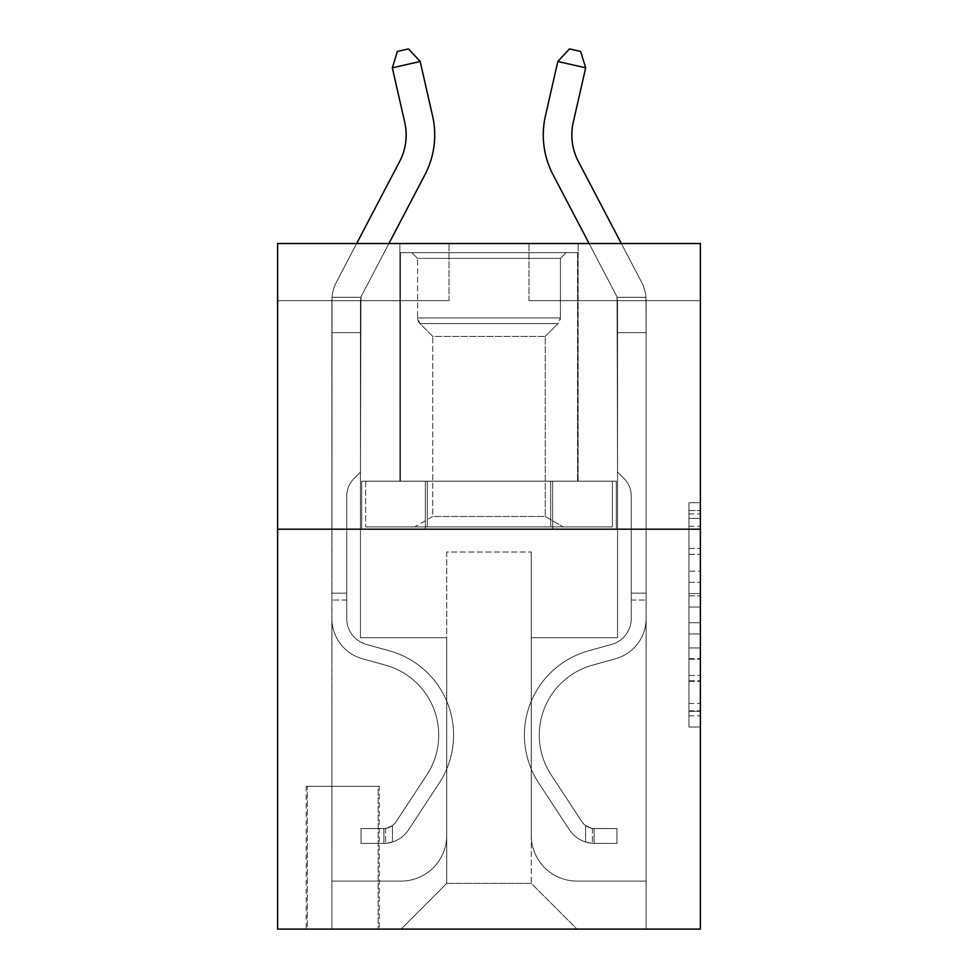 <?xml version="1.0" encoding="UTF-8"?>
<svg xmlns="http://www.w3.org/2000/svg" width="978" height="978" viewBox="0 0 978 978"><rect width="100%" height="100%" fill="white"/><g stroke="black" fill="none" stroke-linecap="round" stroke-linejoin="round"><path stroke-width="0.73" stroke-dasharray="4.89 3.67" d="M688.964 571.14L688.964 607.032L700.382 607.032L700.382 715.823L700.382 513.939L700.382 607.032L688.964 607.032L688.964 510.577L688.964 727.033L688.964 502.729L688.964 711.336L700.382 711.336L688.964 711.336L700.382 711.336L688.964 711.336L688.964 675.443L688.964 727.033L700.382 727.033L700.382 502.729L700.382 710.774L700.382 622.729L688.964 622.729L700.382 622.729L700.382 675.443L700.382 518.426L688.964 518.426L700.382 518.426L700.382 727.033L700.382 513.939L700.382 727.033L688.964 727.033L688.964 502.729L700.382 502.729L700.382 513.939L700.382 502.729L700.382 513.939L700.382 502.729L700.382 510.577L700.382 502.729L688.964 502.729L688.964 518.426L700.382 518.426L688.964 518.426L688.964 571.14L700.382 571.14M578.12 243.522L578.12 481.188L399.88 481.188L578.12 481.188L399.88 481.188L578.12 481.188L578.12 243.522L399.88 243.522L399.88 481.188L399.88 243.522L578.12 243.522M379.305 786.275L306.175 786.275L379.305 786.275L379.305 929.1L306.175 929.1L379.305 929.1M306.175 786.275L306.175 929.1M700.382 593.573L700.382 582.35L700.382 593.573L688.964 593.573L688.964 548.426L688.964 681.336L688.964 647.962L700.382 647.962L688.964 647.962L688.964 727.033L700.382 727.033L688.964 727.033L700.382 727.033L688.964 727.033L688.964 502.729L700.382 502.729L688.964 502.729L700.382 502.729L688.964 502.729L688.964 593.573L700.382 593.573M700.382 529.184L700.382 929.1L277.618 929.1L277.618 529.184L700.382 529.184L700.382 243.522L528.988 243.522L700.382 243.522L700.382 300.662L700.382 243.522L277.618 243.522L449.012 243.522L277.618 243.522L277.618 529.184L700.382 529.184L277.618 529.184M700.382 300.662L528.988 300.662L700.382 300.662M585.675 67.824L557.827 61.48L569.489 48.9L580.626 51.443L569.489 48.9L557.827 61.48L545.418 115.942L557.827 61.48L569.489 48.9L557.827 61.48L545.418 115.942A85.697 85.697 -140.6 0 0 553.059 174.744L616.238 295.356A11.43 11.43 39.4 0 1 617.045 297.3L617.546 472.056L617.546 300.662L646.116 300.662L646.116 332.654L645.969 297.3A39.988 39.988 -140.6 0 0 641.544 282.104L578.365 161.492A57.127 57.127 39.4 0 1 573.267 122.287L585.675 67.824L557.827 61.48L545.418 115.942A85.697 85.697 -140.6 0 0 553.059 174.744L616.238 295.356A11.43 11.43 39.4 0 1 617.045 297.3L617.546 300.662L646.116 300.662L646.116 332.654L645.969 297.3A39.988 39.988 -140.6 0 0 641.544 282.104L578.365 161.492A57.127 57.127 39.4 0 1 573.267 122.287L585.675 67.824L580.626 51.443L569.489 48.9L580.626 51.443L585.675 67.824L557.827 61.48L585.675 67.824L580.626 51.443L569.489 48.9L557.827 61.48L569.489 48.9L580.626 51.443L585.675 67.824L557.827 61.48L545.418 115.942A85.697 85.697 -140.6 0 0 553.059 174.744L616.238 295.356A11.43 11.43 39.4 0 1 617.045 297.3L645.969 297.3L646.116 332.654L645.969 297.3L617.045 297.3L617.546 300.662L646.116 300.662L646.116 332.654L645.969 297.3A39.988 39.988 -140.6 0 0 641.544 282.104L578.365 161.492A57.127 57.127 39.4 0 1 573.267 122.287L585.675 67.824L580.626 51.443L569.489 48.9L557.827 61.48L545.418 115.942A85.697 85.697 -140.6 0 0 553.059 174.744L616.238 295.356A11.43 11.43 39.4 0 1 617.045 297.3L645.969 297.3A39.988 39.988 -140.6 0 0 641.544 282.104L578.365 161.492A57.127 57.127 39.4 0 1 573.267 122.287L585.675 67.824L557.827 61.48L585.675 67.824L580.626 51.443L585.675 67.824L557.827 61.48L569.489 48.9L580.626 51.443L569.489 48.9L557.827 61.48L545.418 115.942A85.697 85.697 -140.6 0 0 553.059 174.744L616.238 295.356A11.43 11.43 39.4 0 1 617.045 297.3L617.546 300.662L646.116 300.662L646.116 332.654L645.969 297.3L646.116 332.654L645.969 297.3L617.045 297.3L645.969 297.3A39.988 39.988 -140.6 0 0 641.544 282.104L578.365 161.492A57.127 57.127 39.4 0 1 573.267 122.287L585.675 67.824L580.626 51.443L585.675 67.824L580.626 51.443L569.489 48.9L580.626 51.443L585.675 67.824L573.267 122.287L585.675 67.824L557.827 61.48L545.418 115.942A85.697 85.697 -140.6 0 0 553.059 174.744L616.238 295.356A11.43 11.43 39.4 0 1 617.045 297.3L617.546 300.662L646.116 300.662L617.546 300.662L646.116 300.662L617.546 300.662L646.116 300.662L617.546 300.662L646.116 300.662L617.546 300.662L617.546 637.729L531.274 637.729L531.274 883.391L446.726 883.391L531.274 883.391L576.983 929.1L646.116 929.1L646.116 300.662L646.116 929.1L401.017 929.1L576.983 929.1L531.274 883.391L576.983 929.1L531.274 883.391L531.274 552.032L531.274 835.408A45.709 45.709 0 0 0 576.983 881.105L646.116 881.105L646.116 300.662L646.116 881.105L646.116 300.662L646.116 881.105L646.116 300.662L646.116 881.105L646.116 300.662L646.116 881.105L576.983 881.105A45.709 45.709 0 0 1 531.274 835.408A45.709 45.709 0 0 0 576.983 881.105A45.709 45.709 0 0 1 531.274 835.408A45.709 45.709 0 0 0 576.983 881.105A45.709 45.709 0 0 1 531.274 835.408A45.709 45.709 0 0 0 576.983 881.105A45.709 45.709 0 0 1 531.274 835.408A45.709 45.709 0 0 0 576.983 881.105A45.709 45.709 0 0 1 531.274 835.408L531.274 637.729L531.274 835.408L531.274 637.729L531.274 835.408L531.274 637.729L531.274 835.408L531.274 637.729L531.274 835.408L531.274 637.729L617.546 637.729L531.274 637.729L617.546 637.729L531.274 637.729L617.546 637.729L531.274 637.729L617.546 637.729L531.274 637.729L617.546 637.729L531.274 637.729L617.546 637.729L617.546 300.662L617.546 637.729L617.546 300.662L617.546 637.729L617.546 300.662L617.546 637.729L617.546 300.662L617.546 637.729L617.546 300.662L617.546 637.729L617.546 300.662L617.546 332.654L646.116 332.654L646.116 618.548L646.116 332.654L617.546 332.654L617.546 472.056L623.988 478.486A24.829 24.829 39.4 0 1 631.262 496.042A24.829 24.829 -140.6 0 0 623.988 478.486L617.546 472.056L617.045 297.3L645.969 297.3A39.988 39.988 -140.6 0 0 641.544 282.104L578.365 161.492A57.127 57.127 39.4 0 1 573.267 122.287L585.675 67.824L557.827 61.48L569.489 48.9L557.827 61.48L545.418 115.942A85.697 85.697 -140.6 0 0 553.059 174.744L616.238 295.356A11.43 11.43 39.4 0 1 617.045 297.3L617.546 332.654L646.116 332.654L646.116 618.548A41.712 41.712 39.4 0 1 615.602 658.72A41.712 41.712 -140.6 0 0 646.116 618.548L646.116 332.654L617.546 332.654L617.546 472.056L623.988 478.486A24.829 24.829 39.4 0 1 631.262 496.042A24.829 24.829 -140.6 0 0 623.988 478.486L617.546 472.056L617.045 297.3L645.969 297.3L646.116 300.662L645.969 297.3L617.045 297.3L617.546 332.654L646.116 332.654L646.116 618.548A41.712 41.712 39.4 0 1 615.602 658.72A41.712 41.712 -140.6 0 0 646.116 618.548L646.116 332.654L617.546 332.654L617.546 472.056L623.988 478.486A24.829 24.829 39.4 0 1 631.262 496.042A24.829 24.829 -140.6 0 0 623.988 478.486L617.546 472.056L617.045 297.3L645.969 297.3A39.988 39.988 -140.6 0 0 641.544 282.104L578.365 161.492A57.127 57.127 39.4 0 1 573.267 122.287L585.675 67.824L573.267 122.287L585.675 67.824L557.827 61.48L545.418 115.942A85.697 85.697 -140.6 0 0 553.059 174.744L616.238 295.356A11.43 11.43 39.4 0 1 617.045 297.3L617.546 332.654L646.116 332.654L646.116 618.548A41.712 41.712 39.4 0 1 615.602 658.72A41.712 41.712 -140.6 0 0 646.116 618.548L646.116 332.654L617.546 332.654L617.546 472.056L623.988 478.486A24.829 24.829 39.4 0 1 631.262 496.042A24.829 24.829 -140.6 0 0 623.988 478.486L617.546 472.056L617.546 300.662L617.546 332.654L646.116 332.654L646.116 618.548A41.712 41.712 39.4 0 1 615.602 658.72L592.35 665.211L615.602 658.72A41.712 41.712 -140.6 0 0 646.116 618.548L646.116 332.654L617.546 332.654L617.546 472.056L623.988 478.486A24.829 24.829 39.4 0 1 631.262 496.042A24.829 24.829 -140.6 0 0 623.988 478.486L617.546 472.056L617.045 297.3A11.43 11.43 39.4 0 0 616.238 295.356A11.43 11.43 39.4 0 1 617.045 297.3L645.969 297.3A39.988 39.988 -140.6 0 0 641.544 282.104L578.365 161.492A57.127 57.127 39.4 0 1 573.267 122.287A57.127 57.127 39.4 0 0 578.365 161.492A57.127 57.127 39.4 0 1 573.267 122.287A57.127 57.127 39.4 0 0 578.365 161.492L641.544 282.104L578.365 161.492M277.618 300.662L449.012 300.662L277.618 300.662L277.618 243.522L277.618 300.662M404.733 122.287A57.127 57.127 -39.4 0 1 399.635 161.492L336.456 282.104A39.988 39.988 140.6 0 0 332.031 297.3A39.988 39.988 140.6 0 1 336.456 282.104A39.988 39.988 140.6 0 0 332.031 297.3L331.884 300.662L332.031 297.3L331.884 300.662L360.454 300.662L360.454 332.654L331.884 332.654L331.884 300.662L360.454 300.662L360.955 297.3L360.454 472.056L354.012 478.486A24.829 24.829 -39.4 0 0 346.738 496.042A24.829 24.829 140.6 0 1 354.012 478.486L360.454 472.056L360.454 332.654L331.884 332.654L331.884 300.662L360.454 300.662L360.955 297.3L332.031 297.3A39.988 39.988 140.6 0 1 336.456 282.104L399.635 161.492A57.127 57.127 -39.4 0 0 404.733 122.287L392.325 67.824L420.173 61.48L432.582 115.942A85.697 85.697 140.6 0 1 424.941 174.744L361.762 295.356A11.43 11.43 -39.4 0 0 360.955 297.3L360.454 332.654L360.955 297.3L332.031 297.3A39.988 39.988 140.6 0 1 336.456 282.104L399.635 161.492A57.127 57.127 -39.4 0 0 404.733 122.287L392.325 67.824L397.374 51.443L408.511 48.9L397.374 51.443L392.325 67.824L420.173 61.48L432.582 115.942A85.697 85.697 140.6 0 1 424.941 174.744L361.762 295.356A11.43 11.43 -39.4 0 0 360.955 297.3L360.454 332.654L331.884 332.654L331.884 300.662L360.454 300.662L360.955 297.3L332.031 297.3L331.884 300.662L360.454 300.662L360.454 472.056L354.012 478.486A24.829 24.829 -39.4 0 0 346.738 496.042A24.829 24.829 140.6 0 1 354.012 478.486L360.454 472.056L360.454 332.654L331.884 332.654L331.884 300.662L360.454 300.662L360.955 297.3L360.454 332.654L360.955 297.3L332.031 297.3L360.955 297.3L360.454 300.662L331.884 300.662L360.454 300.662L331.884 300.662L360.454 300.662L331.884 300.662L360.454 300.662L360.454 637.729L360.454 300.662L360.454 637.729L360.454 300.662L360.454 637.729L360.454 300.662L360.454 637.729L360.454 300.662L360.454 637.729L360.454 300.662L360.454 637.729L360.454 300.662L360.454 332.654L331.884 332.654L331.884 300.662L331.884 929.1L401.017 929.1L446.726 883.391L446.726 637.729L360.454 637.729L446.726 637.729L360.454 637.729L446.726 637.729L360.454 637.729L446.726 637.729L360.454 637.729L446.726 637.729L360.454 637.729L446.726 637.729L360.454 637.729L446.726 637.729L446.726 883.391L401.017 929.1L446.726 883.391L401.017 929.1L331.884 929.1L331.884 300.662L331.884 881.105L401.017 881.105A45.709 45.709 0 0 0 446.726 835.408L446.726 637.729L446.726 835.408A45.709 45.709 0 0 1 401.017 881.105A45.709 45.709 0 0 0 446.726 835.408A45.709 45.709 0 0 1 401.017 881.105A45.709 45.709 0 0 0 446.726 835.408A45.709 45.709 0 0 1 401.017 881.105A45.709 45.709 0 0 0 446.726 835.408A45.709 45.709 0 0 1 401.017 881.105A45.709 45.709 0 0 0 446.726 835.408A45.709 45.709 0 0 1 401.017 881.105L331.884 881.105L401.017 881.105L331.884 881.105L401.017 881.105L331.884 881.105L401.017 881.105L331.884 881.105L401.017 881.105L331.884 881.105L332.031 297.3A39.988 39.988 140.6 0 1 336.456 282.104L399.635 161.492A57.127 57.127 -39.4 0 0 404.733 122.287L392.325 67.824L397.374 51.443L408.511 48.9L420.173 61.48L392.325 67.824L420.173 61.48L408.511 48.9L397.374 51.443L392.325 67.824L397.374 51.443L408.511 48.9L420.173 61.48L432.582 115.942A85.697 85.697 140.6 0 1 424.941 174.744L361.762 295.356A11.43 11.43 -39.4 0 0 360.955 297.3L332.031 297.3A39.988 39.988 140.6 0 1 336.456 282.104L399.635 161.492A57.127 57.127 -39.4 0 0 404.733 122.287L392.325 67.824L420.173 61.48L432.582 115.942A85.697 85.697 140.6 0 1 424.941 174.744L361.762 295.356A11.43 11.43 -39.4 0 0 360.955 297.3L360.454 472.056L354.012 478.486A24.829 24.829 -39.4 0 0 346.738 496.042A24.829 24.829 140.6 0 1 354.012 478.486L360.454 472.056L360.454 332.654L331.884 332.654L331.884 618.548A41.712 41.712 -39.4 0 0 362.398 658.72A41.712 41.712 140.6 0 1 331.884 618.548L332.031 297.3L331.884 618.548A41.712 41.712 -39.4 0 0 362.398 658.72A41.712 41.712 140.6 0 1 331.884 618.548L331.884 332.654L331.884 618.548A41.712 41.712 -39.4 0 0 362.398 658.72A41.712 41.712 140.6 0 1 331.884 618.548L331.884 332.654L360.454 332.654L360.454 472.056L354.012 478.486A24.829 24.829 -39.4 0 0 346.738 496.042A24.829 24.829 140.6 0 1 354.012 478.486L360.454 472.056L360.454 332.654L331.884 332.654L331.884 300.662L332.031 297.3L360.955 297.3L332.031 297.3A39.988 39.988 140.6 0 1 336.456 282.104L399.635 161.492A57.127 57.127 -39.4 0 0 404.733 122.287L392.325 67.824L397.374 51.443L392.325 67.824L420.173 61.48L392.325 67.824L397.374 51.443L408.511 48.9L397.374 51.443L392.325 67.824L420.173 61.48L408.511 48.9L420.173 61.48L432.582 115.942A85.697 85.697 140.6 0 1 424.941 174.744L361.762 295.356A11.43 11.43 -39.4 0 0 360.955 297.3A11.43 11.43 -39.4 0 1 361.762 295.356A11.43 11.43 -39.4 0 0 360.955 297.3L332.031 297.3A39.988 39.988 140.6 0 1 336.456 282.104L399.635 161.492A57.127 57.127 -39.4 0 0 404.733 122.287L392.325 67.824L420.173 61.48L432.582 115.942A85.697 85.697 140.6 0 1 424.941 174.744L361.762 295.356A11.43 11.43 -39.4 0 0 360.955 297.3L332.031 297.3L331.884 300.662L332.031 297.3A39.988 39.988 140.6 0 1 336.456 282.104L399.635 161.492A57.127 57.127 -39.4 0 0 404.733 122.287L392.325 67.824L404.733 122.287L392.325 67.824L420.173 61.48L408.511 48.9L397.374 51.443L408.511 48.9L420.173 61.48L432.582 115.942A85.697 85.697 140.6 0 1 424.941 174.744L361.762 295.356A11.43 11.43 -39.4 0 0 360.955 297.3A11.43 11.43 -39.4 0 1 361.762 295.356A11.43 11.43 -39.4 0 0 360.955 297.3L332.031 297.3A39.988 39.988 140.6 0 1 336.456 282.104L399.635 161.492A57.127 57.127 -39.4 0 0 404.733 122.287L392.325 67.824L420.173 61.48L432.582 115.942A85.697 85.697 140.6 0 1 424.941 174.744L361.762 295.356A11.43 11.43 -39.4 0 0 360.955 297.3L332.031 297.3L331.884 618.548A41.712 41.712 -39.4 0 0 362.398 658.72L385.65 665.211L362.398 658.72A41.712 41.712 140.6 0 1 331.884 618.548L331.884 332.654L360.454 332.654L360.454 472.056L354.012 478.486A24.829 24.829 -39.4 0 0 346.738 496.042A24.829 24.829 140.6 0 1 354.012 478.486L360.454 472.056L360.454 332.654L331.884 332.654L331.884 618.548A41.712 41.712 -39.4 0 0 362.398 658.72A41.712 41.712 140.6 0 1 331.884 618.548L331.884 332.654L360.454 332.654L360.454 300.662L360.454 472.056L354.012 478.486A24.829 24.829 -39.4 0 0 346.738 496.042A24.829 24.829 140.6 0 1 354.012 478.486L360.454 472.056L360.454 332.654L331.884 332.654L332.031 297.3A39.988 39.988 140.6 0 1 336.456 282.104L399.635 161.492A57.127 57.127 -39.4 0 0 404.733 122.287L392.325 67.824L397.374 51.443L392.325 67.824M307.324 929.1L378.168 929.1L307.324 929.1L307.324 786.275L378.168 786.275L378.168 929.1L378.168 786.275L307.324 786.275L307.324 929.1M446.726 552.032L446.726 883.391L446.726 552.032L531.274 552.032L446.726 552.032M528.988 300.662L528.988 243.522L528.988 300.662M449.012 300.662L449.012 243.522L449.012 300.662M616.323 529.184L361.677 529.184L616.323 529.184L616.323 481.188L361.677 481.188L552.656 481.188L552.656 529.184L552.656 481.188L425.344 481.188L425.344 529.184L425.344 481.188L361.677 481.188L361.677 529.184L361.677 481.188L616.323 481.188L616.323 529.184M425.344 481.188L425.344 529.184L425.344 481.188M552.656 481.188L552.656 529.184L552.656 481.188M688.964 607.032L700.382 607.032L688.964 607.032M688.964 510.577L688.964 502.729L688.964 510.577L700.382 510.577L688.964 510.577M688.964 680.774L688.964 633.94L688.964 680.774L700.382 680.774L688.964 680.774M688.964 633.94L688.964 622.729L700.382 622.729L688.964 622.729L688.964 633.94L700.382 633.94L688.964 633.94M688.964 548.426L688.964 518.426L688.964 548.426L700.382 548.426L688.964 548.426M688.964 502.729L700.382 502.729L688.964 502.729L688.964 513.939L688.964 502.729L700.382 502.729M688.964 727.033L700.382 727.033L688.964 727.033L688.964 715.823L688.964 727.033M346.738 593.169L331.884 593.169L331.884 600.027L331.884 593.169L346.738 593.169L346.738 618.548L346.738 496.042L346.738 618.548L346.738 593.169L331.884 593.169L346.738 593.169L346.738 618.548A26.846 26.846 -39.4 0 0 366.383 644.416A26.846 26.846 140.6 0 1 346.738 618.548L346.738 496.042L346.738 618.548A26.846 26.846 -39.4 0 0 366.383 644.416A26.846 26.846 140.6 0 1 346.738 618.548L346.738 496.042L346.738 618.548L346.738 593.169L331.884 593.169L346.738 593.169L346.738 618.548A26.846 26.846 -39.4 0 0 366.383 644.416A26.846 26.846 140.6 0 1 346.738 618.548L346.738 496.042L346.738 618.548A26.846 26.846 -39.4 0 0 366.383 644.416L389.635 650.896L366.383 644.416A26.846 26.846 140.6 0 1 346.738 618.548L346.738 593.169M383.877 843.403A30.281 30.281 -39.4 0 0 408.621 829.735L439.256 783.048A87.409 87.409 -39.4 0 0 389.635 650.896L366.383 644.416A26.846 26.846 140.6 0 1 346.738 618.548A26.846 26.846 -39.4 0 0 366.383 644.416A26.846 26.846 140.6 0 1 346.738 618.548L346.738 496.042L346.738 618.548A26.846 26.846 -39.4 0 0 366.383 644.416L389.635 650.896L366.383 644.416A26.846 26.846 140.6 0 1 346.738 618.548A26.846 26.846 140.6 0 0 366.383 644.416A26.846 26.846 140.6 0 1 346.738 618.548A26.846 26.846 140.6 0 0 366.383 644.416L389.635 650.896A87.409 87.409 140.6 0 1 439.256 783.048A87.409 87.409 -39.4 0 0 389.635 650.896L366.383 644.416A26.846 26.846 140.6 0 1 346.738 618.548A26.846 26.846 140.6 0 0 366.383 644.416L389.635 650.896L366.383 644.416A26.846 26.846 140.6 0 1 346.738 618.548A26.846 26.846 140.6 0 0 366.383 644.416A26.846 26.846 140.6 0 1 346.738 618.548A26.846 26.846 140.6 0 0 366.383 644.416L389.635 650.896L366.383 644.416A26.846 26.846 140.6 0 1 346.738 618.548A26.846 26.846 140.6 0 0 366.383 644.416L389.635 650.896A87.409 87.409 140.6 0 1 439.256 783.048A87.409 87.409 -39.4 0 0 389.635 650.896L366.383 644.416L389.635 650.896A87.409 87.409 140.6 0 1 439.256 783.048L408.621 829.735L439.256 783.048A87.409 87.409 -39.4 0 0 389.635 650.896L366.383 644.416L389.635 650.896A87.409 87.409 140.6 0 1 439.256 783.048A87.409 87.409 -39.4 0 0 389.635 650.896L366.383 644.416L389.635 650.896A87.409 87.409 140.6 0 1 439.256 783.048A87.409 87.409 -39.4 0 0 389.635 650.896L366.383 644.416L389.635 650.896A87.409 87.409 140.6 0 1 439.256 783.048L408.621 829.735L439.256 783.048A87.409 87.409 -39.4 0 0 389.635 650.896A87.409 87.409 -39.4 0 1 439.256 783.048A87.409 87.409 -39.4 0 0 389.635 650.896A87.409 87.409 -39.4 0 1 439.256 783.048L408.621 829.735A30.281 30.281 140.6 0 1 392.447 841.985A30.281 30.281 -39.4 0 0 408.621 829.735L439.256 783.048A87.409 87.409 -39.4 0 0 389.635 650.896A87.409 87.409 -39.4 0 1 439.256 783.048L408.621 829.735L439.256 783.048A87.409 87.409 -39.4 0 0 389.635 650.896A87.409 87.409 -39.4 0 1 439.256 783.048A87.409 87.409 -39.4 0 0 389.635 650.896A87.409 87.409 -39.4 0 1 439.256 783.048L408.621 829.735L439.256 783.048A87.409 87.409 -39.4 0 0 389.635 650.896A87.409 87.409 -39.4 0 1 439.256 783.048L408.621 829.735A30.281 30.281 140.6 0 1 392.447 841.985C383.645 843.867 383.645 843.867 392.447 841.985C383.645 843.867 383.645 843.867 392.447 841.985A30.281 30.281 -39.4 0 0 408.621 829.735L439.256 783.048L408.621 829.735A30.281 30.281 140.6 0 1 392.447 841.985C383.645 843.867 383.645 843.867 392.447 841.985C383.645 843.867 383.645 843.867 392.447 841.985A30.281 30.281 -39.4 0 0 408.621 829.735L439.256 783.048L408.621 829.735A30.281 30.281 140.6 0 1 392.447 841.985C383.645 843.867 383.645 843.867 392.447 841.985C383.645 843.867 383.645 843.867 392.447 841.985A30.281 30.281 -39.4 0 0 408.621 829.735L439.256 783.048L408.621 829.735A30.281 30.281 140.6 0 1 392.447 841.985C383.645 843.867 383.645 843.867 392.447 841.985C383.645 843.867 383.645 843.867 392.447 841.985A30.281 30.281 -39.4 0 0 408.621 829.735L439.256 783.048L408.621 829.735A30.281 30.281 140.6 0 1 392.447 841.985C383.645 843.867 383.645 843.867 392.447 841.985C383.645 843.867 383.645 843.867 392.447 841.985A30.281 30.281 -39.4 0 0 408.621 829.735A30.281 30.281 -39.4 0 1 383.877 843.403L383.877 828.537A15.428 15.428 -39.4 0 0 396.2 821.581L426.836 774.894A72.555 72.555 -39.4 0 0 385.65 665.211L362.398 658.72A41.712 41.712 140.6 0 1 331.884 618.548L331.884 600.027L331.884 618.548A41.712 41.712 -39.4 0 0 362.398 658.72L385.65 665.211A72.555 72.555 140.6 0 1 426.836 774.894A72.555 72.555 -39.4 0 0 385.65 665.211L362.398 658.72A41.712 41.712 140.6 0 1 331.884 618.548A41.712 41.712 140.6 0 0 362.398 658.72A41.712 41.712 140.6 0 1 331.884 618.548A41.712 41.712 140.6 0 0 362.398 658.72L385.65 665.211L362.398 658.72A41.712 41.712 140.6 0 1 331.884 618.548A41.712 41.712 140.6 0 0 362.398 658.72L385.65 665.211L362.398 658.72A41.712 41.712 140.6 0 1 331.884 618.548A41.712 41.712 140.6 0 0 362.398 658.72A41.712 41.712 140.6 0 1 331.884 618.548A41.712 41.712 140.6 0 0 362.398 658.72L385.65 665.211A72.555 72.555 140.6 0 1 426.836 774.894A72.555 72.555 -39.4 0 0 385.65 665.211L362.398 658.72A41.712 41.712 140.6 0 1 331.884 618.548A41.712 41.712 140.6 0 0 362.398 658.72L385.65 665.211A72.555 72.555 140.6 0 1 426.836 774.894L396.2 821.581L426.836 774.894A72.555 72.555 -39.4 0 0 385.65 665.211L362.398 658.72L385.65 665.211A72.555 72.555 140.6 0 1 426.836 774.894A72.555 72.555 -39.4 0 0 385.65 665.211L362.398 658.72L385.65 665.211A72.555 72.555 140.6 0 1 426.836 774.894A72.555 72.555 -39.4 0 0 385.65 665.211L362.398 658.72L385.65 665.211A72.555 72.555 140.6 0 1 426.836 774.894L396.2 821.581L426.836 774.894A72.555 72.555 -39.4 0 0 385.65 665.211A72.555 72.555 -39.4 0 1 426.836 774.894A72.555 72.555 -39.4 0 0 385.65 665.211A72.555 72.555 -39.4 0 1 426.836 774.894L396.2 821.581A15.428 15.428 140.6 0 1 392.447 825.554C383.792 829.527 383.792 829.527 392.447 825.554C383.792 829.527 383.792 829.527 392.447 825.554A15.428 15.428 -39.4 0 0 396.2 821.581L426.836 774.894A72.555 72.555 -39.4 0 0 385.65 665.211A72.555 72.555 -39.4 0 1 426.836 774.894L396.2 821.581L426.836 774.894A72.555 72.555 -39.4 0 0 385.65 665.211A72.555 72.555 -39.4 0 1 426.836 774.894A72.555 72.555 -39.4 0 0 385.65 665.211A72.555 72.555 -39.4 0 1 426.836 774.894L396.2 821.581L426.836 774.894A72.555 72.555 -39.4 0 0 385.65 665.211A72.555 72.555 -39.4 0 1 426.836 774.894L396.2 821.581A15.428 15.428 140.6 0 1 392.447 825.554C383.792 829.527 383.792 829.527 392.447 825.554C383.792 829.527 383.792 829.527 392.447 825.554A15.428 15.428 -39.4 0 0 396.2 821.581L426.836 774.894L396.2 821.581A15.428 15.428 140.6 0 1 392.447 825.554C383.792 829.527 383.792 829.527 392.447 825.554C383.792 829.527 383.792 829.527 392.447 825.554A15.428 15.428 -39.4 0 0 396.2 821.581L426.836 774.894L396.2 821.581A15.428 15.428 140.6 0 1 392.447 825.554C383.792 829.527 383.792 829.527 392.447 825.554C383.792 829.527 383.792 829.527 392.447 825.554A15.428 15.428 -39.4 0 0 396.2 821.581L426.836 774.894L396.2 821.581A15.428 15.428 140.6 0 1 392.447 825.554C383.792 829.527 383.792 829.527 392.447 825.554C383.792 829.527 383.792 829.527 392.447 825.554A15.428 15.428 -39.4 0 0 396.2 821.581L426.836 774.894L396.2 821.581A15.428 15.428 140.6 0 1 392.447 825.554C383.792 829.527 383.792 829.527 392.447 825.554C383.792 829.527 383.792 829.527 392.447 825.554A15.428 15.428 -39.4 0 0 396.2 821.581A15.428 15.428 -39.4 0 1 383.877 828.537L383.877 843.403L361.029 843.403L383.877 843.403A30.281 30.281 -39.4 0 0 408.621 829.735A30.281 30.281 -39.4 0 1 383.877 843.403L383.877 828.537L361.029 828.549L383.877 828.537A15.428 15.428 -39.4 0 0 396.2 821.581A15.428 15.428 -39.4 0 1 383.877 828.537L383.877 843.403L361.029 843.403L361.029 828.549L361.029 843.403L383.877 843.403A30.281 30.281 -39.4 0 0 408.621 829.735A30.281 30.281 -39.4 0 1 383.877 843.403L383.877 828.537L361.029 828.549L383.877 828.537A15.428 15.428 -39.4 0 0 396.2 821.581A15.428 15.428 -39.4 0 1 383.877 828.537L383.877 843.403L361.029 843.403L361.029 828.549L361.029 843.403L383.877 843.403A30.281 30.281 -39.4 0 0 408.621 829.735A30.281 30.281 -39.4 0 1 383.877 843.403L383.877 828.537L361.029 828.549L383.877 828.537A15.428 15.428 -39.4 0 0 396.2 821.581A15.428 15.428 -39.4 0 1 383.877 828.537L383.877 843.403L361.029 843.403L361.029 828.549L361.029 843.403L383.877 843.403A30.281 30.281 -39.4 0 0 408.621 829.735A30.281 30.281 -39.4 0 1 383.877 843.403L383.877 828.537L361.029 828.549L383.877 828.537A15.428 15.428 -39.4 0 0 396.2 821.581A15.428 15.428 -39.4 0 1 383.877 828.537L383.877 843.403L361.029 843.403L361.029 828.549L361.029 843.403L383.877 843.403A30.281 30.281 -39.4 0 0 408.621 829.735A30.281 30.281 -39.4 0 1 383.877 843.403L383.877 828.537L361.029 828.549L383.877 828.537A15.428 15.428 -39.4 0 0 396.2 821.581A15.428 15.428 -39.4 0 1 383.877 828.537L383.877 843.403L361.029 843.403L361.029 828.549L361.029 843.403L383.877 843.403M631.262 593.169L646.116 593.169L646.116 618.548L646.116 593.169L631.262 593.169L631.262 618.548L631.262 496.042A24.829 24.829 -140.6 0 0 623.988 478.486A24.829 24.829 39.4 0 1 631.262 496.042L631.262 618.548L631.262 593.169L646.116 593.169L631.262 593.169L631.262 618.548A26.846 26.846 39.4 0 1 611.617 644.416A26.846 26.846 -140.6 0 0 631.262 618.548L631.262 496.042L631.262 618.548A26.846 26.846 39.4 0 1 611.617 644.416A26.846 26.846 -140.6 0 0 631.262 618.548L631.262 496.042L631.262 618.548L631.262 593.169L646.116 593.169L631.262 593.169L631.262 618.548A26.846 26.846 39.4 0 1 611.617 644.416A26.846 26.846 -140.6 0 0 631.262 618.548L631.262 496.042L631.262 618.548A26.846 26.846 39.4 0 1 611.617 644.416L588.365 650.896L611.617 644.416A26.846 26.846 -140.6 0 0 631.262 618.548L631.262 593.169M594.123 843.403A30.281 30.281 39.4 0 1 569.379 829.735L538.744 783.048A87.409 87.409 39.4 0 1 588.365 650.896L611.617 644.416A26.846 26.846 -140.6 0 0 631.262 618.548A26.846 26.846 39.4 0 1 611.617 644.416A26.846 26.846 -140.6 0 0 631.262 618.548L631.262 496.042L631.262 618.548A26.846 26.846 39.4 0 1 611.617 644.416L588.365 650.896L611.617 644.416A26.846 26.846 -140.6 0 0 631.262 618.548A26.846 26.846 -140.6 0 1 611.617 644.416A26.846 26.846 -140.6 0 0 631.262 618.548A26.846 26.846 -140.6 0 1 611.617 644.416L588.365 650.896A87.409 87.409 -140.6 0 0 538.744 783.048A87.409 87.409 39.4 0 1 588.365 650.896L611.617 644.416A26.846 26.846 -140.6 0 0 631.262 618.548A26.846 26.846 -140.6 0 1 611.617 644.416L588.365 650.896L611.617 644.416A26.846 26.846 -140.6 0 0 631.262 618.548A26.846 26.846 -140.6 0 1 611.617 644.416A26.846 26.846 -140.6 0 0 631.262 618.548A26.846 26.846 -140.6 0 1 611.617 644.416L588.365 650.896L611.617 644.416A26.846 26.846 -140.6 0 0 631.262 618.548A26.846 26.846 -140.6 0 1 611.617 644.416L588.365 650.896A87.409 87.409 -140.6 0 0 538.744 783.048A87.409 87.409 39.4 0 1 588.365 650.896L611.617 644.416L588.365 650.896A87.409 87.409 -140.6 0 0 538.744 783.048L569.379 829.735L538.744 783.048A87.409 87.409 39.4 0 1 588.365 650.896L611.617 644.416L588.365 650.896A87.409 87.409 -140.6 0 0 538.744 783.048A87.409 87.409 39.4 0 1 588.365 650.896L611.617 644.416L588.365 650.896A87.409 87.409 -140.6 0 0 538.744 783.048A87.409 87.409 39.4 0 1 588.365 650.896L611.617 644.416L588.365 650.896A87.409 87.409 -140.6 0 0 538.744 783.048L569.379 829.735L538.744 783.048A87.409 87.409 39.4 0 1 588.365 650.896A87.409 87.409 39.4 0 0 538.744 783.048A87.409 87.409 39.4 0 1 588.365 650.896A87.409 87.409 39.4 0 0 538.744 783.048L569.379 829.735A30.281 30.281 -140.6 0 0 585.553 841.985A30.281 30.281 39.4 0 1 569.379 829.735L538.744 783.048A87.409 87.409 39.4 0 1 588.365 650.896A87.409 87.409 39.4 0 0 538.744 783.048L569.379 829.735L538.744 783.048A87.409 87.409 39.4 0 1 588.365 650.896A87.409 87.409 39.4 0 0 538.744 783.048A87.409 87.409 39.4 0 1 588.365 650.896A87.409 87.409 39.4 0 0 538.744 783.048L569.379 829.735L538.744 783.048A87.409 87.409 39.4 0 1 588.365 650.896A87.409 87.409 39.4 0 0 538.744 783.048L569.379 829.735A30.281 30.281 -140.6 0 0 585.553 841.985C594.355 843.867 594.355 843.867 585.553 841.985C594.355 843.867 594.355 843.867 585.553 841.985A30.281 30.281 39.4 0 1 569.379 829.735L538.744 783.048L569.379 829.735A30.281 30.281 -140.6 0 0 585.553 841.985C594.355 843.867 594.355 843.867 585.553 841.985C594.355 843.867 594.355 843.867 585.553 841.985A30.281 30.281 39.4 0 1 569.379 829.735L538.744 783.048L569.379 829.735A30.281 30.281 -140.6 0 0 585.553 841.985C594.355 843.867 594.355 843.867 585.553 841.985C594.355 843.867 594.355 843.867 585.553 841.985A30.281 30.281 39.4 0 1 569.379 829.735L538.744 783.048L569.379 829.735A30.281 30.281 -140.6 0 0 585.553 841.985C594.355 843.867 594.355 843.867 585.553 841.985C594.355 843.867 594.355 843.867 585.553 841.985A30.281 30.281 39.4 0 1 569.379 829.735L538.744 783.048L569.379 829.735A30.281 30.281 -140.6 0 0 585.553 841.985C594.355 843.867 594.355 843.867 585.553 841.985C594.355 843.867 594.355 843.867 585.553 841.985A30.281 30.281 39.4 0 1 569.379 829.735A30.281 30.281 39.4 0 0 594.123 843.403L594.123 828.537A15.428 15.428 39.4 0 1 581.8 821.581L551.164 774.894A72.555 72.555 39.4 0 1 592.35 665.211L615.602 658.72A41.712 41.712 -140.6 0 0 646.116 618.548A41.712 41.712 39.4 0 1 615.602 658.72A41.712 41.712 -140.6 0 0 646.116 618.548L646.116 332.654L617.546 332.654L646.116 332.654L646.116 618.548A41.712 41.712 39.4 0 1 615.602 658.72L592.35 665.211A72.555 72.555 -140.6 0 0 551.164 774.894A72.555 72.555 39.4 0 1 592.35 665.211L615.602 658.72A41.712 41.712 -140.6 0 0 646.116 618.548A41.712 41.712 -140.6 0 1 615.602 658.72A41.712 41.712 -140.6 0 0 646.116 618.548A41.712 41.712 -140.6 0 1 615.602 658.72L592.35 665.211L615.602 658.72A41.712 41.712 -140.6 0 0 646.116 618.548A41.712 41.712 -140.6 0 1 615.602 658.72L592.35 665.211L615.602 658.72A41.712 41.712 -140.6 0 0 646.116 618.548A41.712 41.712 -140.6 0 1 615.602 658.72A41.712 41.712 -140.6 0 0 646.116 618.548A41.712 41.712 -140.6 0 1 615.602 658.72L592.35 665.211A72.555 72.555 -140.6 0 0 551.164 774.894A72.555 72.555 39.4 0 1 592.35 665.211L615.602 658.72A41.712 41.712 -140.6 0 0 646.116 618.548A41.712 41.712 -140.6 0 1 615.602 658.72L592.35 665.211A72.555 72.555 -140.6 0 0 551.164 774.894L581.8 821.581L551.164 774.894A72.555 72.555 39.4 0 1 592.35 665.211L615.602 658.72L592.35 665.211A72.555 72.555 -140.6 0 0 551.164 774.894A72.555 72.555 39.4 0 1 592.35 665.211L615.602 658.72L592.35 665.211A72.555 72.555 -140.6 0 0 551.164 774.894A72.555 72.555 39.4 0 1 592.35 665.211L615.602 658.72L592.35 665.211A72.555 72.555 -140.6 0 0 551.164 774.894L581.8 821.581L551.164 774.894A72.555 72.555 39.4 0 1 592.35 665.211A72.555 72.555 39.4 0 0 551.164 774.894A72.555 72.555 39.4 0 1 592.35 665.211A72.555 72.555 39.4 0 0 551.164 774.894L581.8 821.581A15.428 15.428 -140.6 0 0 585.553 825.554C594.208 829.527 594.208 829.527 585.553 825.554C594.208 829.527 594.208 829.527 585.553 825.554A15.428 15.428 39.4 0 1 581.8 821.581L551.164 774.894A72.555 72.555 39.4 0 1 592.35 665.211A72.555 72.555 39.4 0 0 551.164 774.894L581.8 821.581L551.164 774.894A72.555 72.555 39.4 0 1 592.35 665.211A72.555 72.555 39.4 0 0 551.164 774.894A72.555 72.555 39.4 0 1 592.35 665.211A72.555 72.555 39.4 0 0 551.164 774.894L581.8 821.581L551.164 774.894A72.555 72.555 39.4 0 1 592.35 665.211A72.555 72.555 39.4 0 0 551.164 774.894L581.8 821.581A15.428 15.428 -140.6 0 0 585.553 825.554C594.208 829.527 594.208 829.527 585.553 825.554C594.208 829.527 594.208 829.527 585.553 825.554A15.428 15.428 39.4 0 1 581.8 821.581L551.164 774.894L581.8 821.581A15.428 15.428 -140.6 0 0 585.553 825.554C594.208 829.527 594.208 829.527 585.553 825.554C594.208 829.527 594.208 829.527 585.553 825.554A15.428 15.428 39.4 0 1 581.8 821.581L551.164 774.894L581.8 821.581A15.428 15.428 -140.6 0 0 585.553 825.554C594.208 829.527 594.208 829.527 585.553 825.554C594.208 829.527 594.208 829.527 585.553 825.554A15.428 15.428 39.4 0 1 581.8 821.581L551.164 774.894L581.8 821.581A15.428 15.428 -140.6 0 0 585.553 825.554C594.208 829.527 594.208 829.527 585.553 825.554C594.208 829.527 594.208 829.527 585.553 825.554A15.428 15.428 39.4 0 1 581.8 821.581L551.164 774.894L581.8 821.581A15.428 15.428 -140.6 0 0 585.553 825.554C594.208 829.527 594.208 829.527 585.553 825.554C594.208 829.527 594.208 829.527 585.553 825.554A15.428 15.428 39.4 0 1 581.8 821.581A15.428 15.428 39.4 0 0 594.123 828.537L594.123 843.403L616.971 843.403L594.123 843.403A30.281 30.281 39.4 0 1 569.379 829.735A30.281 30.281 39.4 0 0 594.123 843.403L594.123 828.537L616.971 828.549L594.123 828.537A15.428 15.428 39.4 0 1 581.8 821.581A15.428 15.428 39.4 0 0 594.123 828.537L594.123 843.403L616.971 843.403L616.971 828.549L616.971 843.403L594.123 843.403A30.281 30.281 39.4 0 1 569.379 829.735A30.281 30.281 39.4 0 0 594.123 843.403L594.123 828.537L616.971 828.549L594.123 828.537A15.428 15.428 39.4 0 1 581.8 821.581A15.428 15.428 39.4 0 0 594.123 828.537L594.123 843.403L616.971 843.403L616.971 828.549L616.971 843.403L594.123 843.403A30.281 30.281 39.4 0 1 569.379 829.735A30.281 30.281 39.4 0 0 594.123 843.403L594.123 828.537L616.971 828.549L594.123 828.537A15.428 15.428 39.4 0 1 581.8 821.581A15.428 15.428 39.4 0 0 594.123 828.537L594.123 843.403L616.971 843.403L616.971 828.549L616.971 843.403L594.123 843.403A30.281 30.281 39.4 0 1 569.379 829.735A30.281 30.281 39.4 0 0 594.123 843.403L594.123 828.537L616.971 828.549L594.123 828.537A15.428 15.428 39.4 0 1 581.8 821.581A15.428 15.428 39.4 0 0 594.123 828.537L594.123 843.403L616.971 843.403L616.971 828.549L616.971 843.403L594.123 843.403A30.281 30.281 39.4 0 1 569.379 829.735A30.281 30.281 39.4 0 0 594.123 843.403L594.123 828.537L616.971 828.549L594.123 828.537A15.428 15.428 39.4 0 1 581.8 821.581A15.428 15.428 39.4 0 0 594.123 828.537L594.123 843.403L616.971 843.403L616.971 828.549L616.971 843.403L594.123 843.403M420.173 61.48L432.582 115.942L420.173 61.48L408.511 48.9L420.173 61.48L408.511 48.9L397.374 51.443L408.511 48.9L420.173 61.48L432.582 115.942A85.697 85.697 140.6 0 1 424.941 174.744L388.914 243.522M432.582 115.942A85.697 85.697 140.6 0 1 424.941 174.744A85.697 85.697 140.6 0 0 432.582 115.942M545.418 115.942A85.697 85.697 -140.6 0 0 553.059 174.744A85.697 85.697 -140.6 0 1 545.418 115.942A85.697 85.697 -140.6 0 0 553.059 174.744L616.238 295.356A11.43 11.43 39.4 0 1 617.045 297.3L645.969 297.3A39.988 39.988 -140.6 0 0 641.544 282.104A39.988 39.988 -140.6 0 1 645.969 297.3L646.116 300.662L645.969 297.3A39.988 39.988 -140.6 0 0 641.544 282.104A39.988 39.988 -140.6 0 1 645.969 297.3L617.045 297.3A11.43 11.43 39.4 0 0 616.238 295.356L589.086 243.522M450.442 252.666L566.128 252.666L450.442 252.666M524.709 258.375L417.582 258.375L524.709 258.375M451.86 526.897L563.267 526.897L451.86 526.897M460.882 516.482L545.235 516.482L460.882 516.482M460.882 336.408L545.235 336.408L460.882 336.408M444.721 252.666L577.558 252.666L444.721 252.666M444.721 481.188L577.558 481.188L444.721 481.188M612.362 481.188L365.638 481.188L612.362 481.188L612.362 526.897L365.638 526.897L612.362 526.897L550.687 526.897L612.362 526.897L612.362 481.188L550.687 481.188L550.687 526.897L365.638 526.897L550.687 526.897L550.687 481.188L612.362 481.188M427.313 481.188L427.313 526.897L427.313 481.188L365.638 481.188L365.638 526.897L365.638 481.188L550.687 481.188L427.313 481.188L427.313 526.897L427.313 481.188M560.418 258.375L566.128 252.666L411.872 252.666L566.128 252.666L560.418 258.375L417.582 258.375L411.872 252.666L417.582 258.375L560.418 258.375L560.418 317.911L417.582 317.911L417.582 258.375L417.582 317.911L560.418 317.911L417.582 317.911L560.418 317.911L560.418 258.375M432.765 516.482L414.733 526.897L563.267 526.897L414.733 526.897L432.765 516.482L545.235 516.482L563.267 526.897L545.235 516.482L432.765 516.482L432.765 336.408L419.929 323.571A7.995 7.995 0 0 1 417.582 317.911L419.929 323.571L558.071 323.571A7.995 7.995 0 0 0 560.418 317.911L558.071 323.571L419.929 323.571L558.071 323.571L419.929 323.571L432.765 336.408L545.235 336.408L545.235 516.482L545.235 336.408L432.765 336.408L432.765 516.482M545.235 336.408L558.071 323.571L545.235 336.408M577.558 252.666L400.442 252.666L400.442 481.188L577.558 481.188L400.442 481.188L400.442 252.666L577.558 252.666L577.558 481.188L577.558 252.666M550.687 481.188L550.687 526.897L550.687 481.188M361.029 828.549L383.303 828.549L361.029 828.549L361.029 843.403L361.029 828.549M392.447 841.985C383.645 843.867 383.645 843.867 392.447 841.985C383.645 843.867 383.645 843.867 392.447 841.985L392.447 825.554L392.447 841.985M617.546 472.056L623.988 478.486L617.546 472.056M616.971 828.549L594.697 828.549L616.971 828.549L616.971 843.403L616.971 828.549M585.553 841.985C594.355 843.867 594.355 843.867 585.553 841.985C594.355 843.867 594.355 843.867 585.553 841.985L585.553 825.554L585.553 841.985M688.964 675.443L700.382 675.443L688.964 675.443M688.964 658.622L700.382 658.622M688.964 554.318L700.382 554.318L688.964 554.318M688.964 513.939L700.382 513.939M688.964 715.823L700.382 715.823M688.964 703.488L700.382 703.488M688.964 526.274L700.382 526.274M688.964 595.81L700.382 595.81L688.964 595.81M688.964 659.184L700.382 659.184L688.964 659.184M688.964 681.336L700.382 681.336L688.964 681.336M688.964 582.35L700.382 582.35L688.964 582.35M346.738 600.027L331.884 600.027L346.738 600.027M631.262 600.027L646.116 600.027L631.262 600.027M688.964 710.774L700.382 710.774M688.964 711.336L700.382 711.336M688.964 518.426L700.382 518.426M385.589 828.378L385.589 843.317L385.589 828.378M592.411 828.378L592.411 843.317L592.411 828.378"/><path stroke-width="1.47" d="M700.382 529.184L700.382 929.1L277.618 929.1L277.618 243.522L700.382 243.522L700.382 529.184L277.618 529.184M404.733 122.287A57.127 57.127 -39.4 0 1 399.635 161.492L356.664 243.522L399.635 161.492A57.127 57.127 -39.4 0 0 404.733 122.287L392.325 67.824L397.374 51.443L408.511 48.9L420.173 61.48L432.582 115.942A85.697 85.697 140.6 0 1 424.941 174.744L388.914 243.522M578.365 161.492L621.336 243.522L578.365 161.492A57.127 57.127 39.4 0 1 573.267 122.287L585.675 67.824L557.827 61.48L545.418 115.942A85.697 85.697 -140.6 0 0 553.059 174.744L589.086 243.522M420.173 61.48L392.325 67.824M545.418 115.942L557.827 61.48L569.489 48.9L580.626 51.443L585.675 67.824"/></g></svg>

